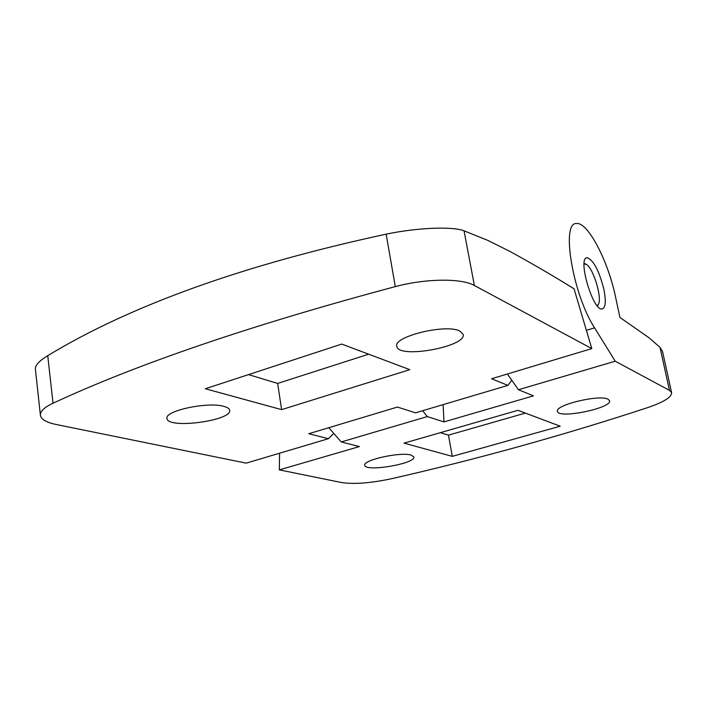 <?xml version="1.0" encoding="UTF-8"?>
<svg xmlns="http://www.w3.org/2000/svg" width="707" height="707" viewBox="0 0 707 707"><rect width="100%" height="100%" fill="white"/><g stroke="black" fill="none" stroke-linecap="round" stroke-linejoin="round"><path stroke-width="1.06" d="M328.808 427.7L341.234 441.955L427.293 416.591L443.961 421.92L443.121 404.634M341.234 441.955L359.395 446.568L279.345 469.89L279.574 453.214M671.588 392.65L662.547 351.529L660.011 347.349L669.449 390.361L671.588 392.65C671.738 397.14 663.785 402.124 647.709 407.603C562.781 435.468 477.561 459.126 392.067 478.595C370.963 483.128 354.101 484.436 341.499 482.536L279.345 469.89M669.449 390.361L615.231 361.206L518.461 389.725L533.44 395.849L443.961 421.92M608.011 399.19C599.412 394.241 554.288 405.199 557.461 411.368C558.185 419.207 612.403 408.125 609.558 400.675L608.011 399.19M411.023 455.069C400.348 451.667 362.24 460.169 364.821 465.321C365.333 472.294 416.379 463.536 413.851 456.908L411.023 455.069M452.286 456.36L404.033 443.148L517.948 410.316L560.209 426.197L452.286 456.36L448.477 435.132L440.355 432.675M660.011 347.349L648.885 337.663L619.924 317.443L615.567 297.055C608.276 261.325 587.871 221.865 576.603 223.553C560.704 221.565 572.776 294.492 594.569 327.845L615.231 361.206M603.884 289.357C599.121 270.684 593.562 260.149 587.199 257.737C577.071 256.995 592.758 311.027 602.081 309.012C605.599 307.925 606.199 301.376 603.884 289.357M507.37 373.994L518.461 389.725M422.645 410.714L427.293 416.591M525.354 413.1L448.477 435.132M597.053 305.521L598.193 304.611C602.611 299.37 593.783 268.969 586.554 264.515L584.079 263.861M507.873 385.395L415.513 412.835L397.449 407.055L308.791 433.718L328.428 438.702L246.177 463.138L56.18 424.492C46.662 422.512 41.413 419.56 40.44 415.628C39.813 411.607 44.002 407.471 53.025 403.22C137.671 363.866 251.763 324.99 395.301 286.609C425.861 278.408 461.618 278.107 474.37 285.487L591.794 348.604L491.604 378.74L507.873 385.395L511.815 380.295M223.916 406.392C207.805 401.452 163.75 410.953 167.029 418.597C168.072 429.388 233.107 420.479 229.607 410.113C229.254 408.558 227.354 407.312 223.916 406.392M459.833 331.079C446.082 323.488 392.535 336.673 396.857 346.439C398.412 359.165 467.239 346.545 463.112 334.278L459.833 331.079M341.737 344.079L409.795 369.664L281.607 409.636L205.339 388.753L341.737 344.079M591.794 348.604L574.066 288.845C554.818 276.808 533.458 264.338 509.994 251.445L487.653 240.318L464.048 230.818C452.038 226.143 416.723 227.742 386.146 234.158C243.447 264.904 130.645 305.406 47.749 355.665C38.947 361.047 34.837 365.616 35.421 369.372L40.361 414.912M333.775 433.409L328.428 438.702M368.639 354.198L277.648 383.424L281.607 409.636M277.648 383.424L248.537 374.613M594.569 327.845L586.377 330.355M464.048 230.818L474.37 285.487M386.146 234.158L395.301 286.609M47.749 355.665L53.025 403.22M587.199 257.737L586.218 258.055M585.564 263.958L584.141 263.163M598.193 304.611L597.495 306.06"/></g></svg>
